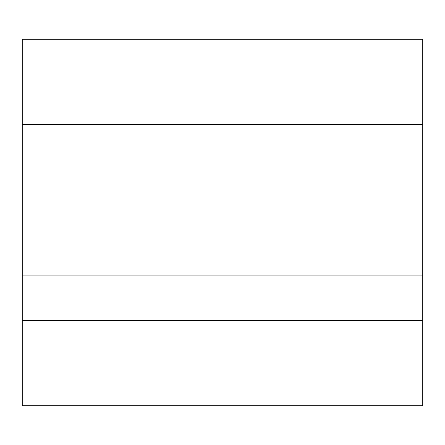 <?xml version="1.0" encoding="UTF-8"?>
<svg xmlns="http://www.w3.org/2000/svg" width="445" height="445" viewBox="0 0 445 445"><rect width="100%" height="100%" fill="white"/><g stroke="black" fill="none" stroke-linecap="round" stroke-linejoin="round"><path stroke-width="0.67" d="M422.75 405.707L422.75 39.294L22.25 39.294L22.25 405.707L422.75 405.707M422.75 320.495L22.25 320.495M422.75 124.505L22.25 124.505M22.25 275.878L422.75 275.878"/></g></svg>
